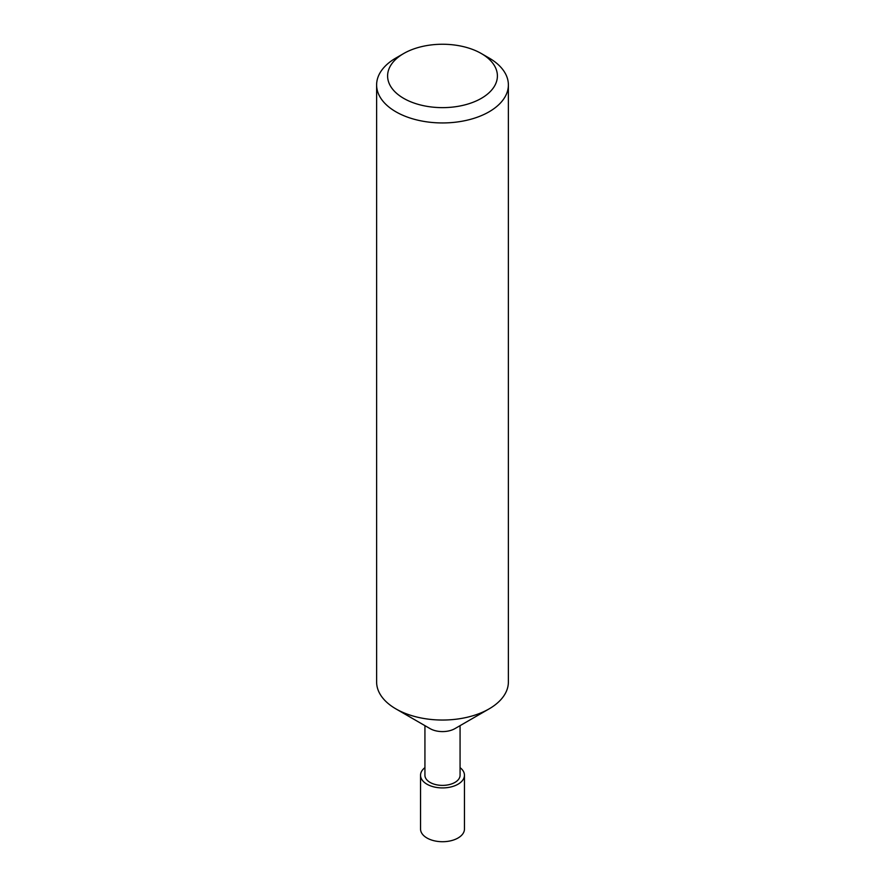 <?xml version="1.0" encoding="UTF-8"?>
<svg xmlns="http://www.w3.org/2000/svg" width="885" height="885" viewBox="0 0 885 885"><rect width="100%" height="100%" fill="white"/><g stroke="black" fill="none" stroke-linecap="round" stroke-linejoin="round"><path stroke-width="1.33" d="M460.067 725.656L460.067 775.249A17.567 10.144 180 0 1 454.923 782.417A17.567 10.144 180 0 1 435.774 784.619A17.567 10.144 180 0 1 424.933 775.249L424.933 725.656M481.318 53.531L489.084 58.012A65.877 38.033 180 0 1 508.377 84.916L508.377 682.003A65.877 38.033 180 0 1 489.084 708.896L454.923 728.62A17.567 10.144 180 0 1 430.077 728.62L395.916 708.896A65.877 38.033 180 0 1 376.623 682.003L376.623 84.916A65.877 38.033 180 0 1 395.916 58.012L403.682 53.531A54.903 31.694 180 0 1 481.318 53.531A54.903 31.694 180 0 1 481.318 98.357A54.903 31.694 180 0 1 403.682 98.357A54.903 31.694 180 0 1 403.682 53.531M454.923 728.62L489.084 708.896A65.877 38.033 180 0 1 395.916 708.896M508.377 84.916A65.877 38.033 180 0 1 489.084 111.809A65.877 38.033 180 0 1 417.289 120.05A65.877 38.033 180 0 1 376.623 84.916M460.067 767.638A21.959 12.678 180 0 1 464.459 775.249L464.459 829.035A21.959 12.678 180 0 1 458.032 838.006A21.959 12.678 180 0 1 434.092 840.75A21.959 12.678 180 0 1 420.541 829.035L420.541 775.249A21.959 12.678 180 0 1 424.933 767.638M464.459 775.249A21.959 12.678 180 0 1 458.032 784.21A21.959 12.678 180 0 1 434.092 786.953A21.959 12.678 180 0 1 420.541 775.249"/></g></svg>
